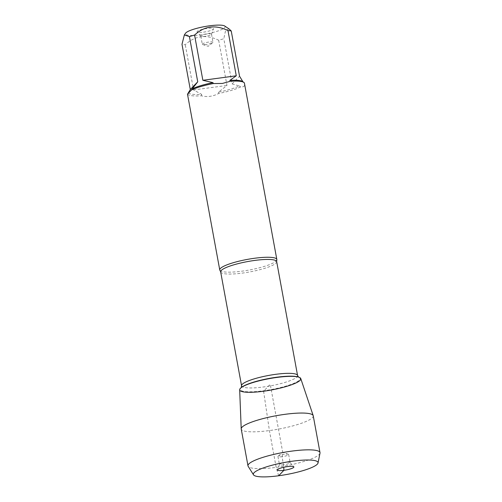 <?xml version="1.0" encoding="UTF-8"?>
<svg xmlns="http://www.w3.org/2000/svg" width="502" height="502" viewBox="0 0 502 502"><rect width="100%" height="100%" fill="white"/><g stroke="black" fill="none" stroke-linecap="round" stroke-linejoin="round"><path stroke-width="0.38" stroke-dasharray="2.51 1.88" d="M276.778 260.055A29.016 5.39 -10.4 0 1 242.089 271.155A29.016 5.39 -10.4 0 1 220.008 270.471M187.528 94.062A29.016 5.39 169.6 0 0 201.453 95.8C207.119 97.256 212.848 96.491 218.646 93.491A29.016 5.39 169.6 0 0 240.552 86.94C243.633 87.172 244.97 86.112 244.581 83.752M224.689 26.01A20.237 3.759 -10.4 0 1 213.946 32.191A20.237 3.759 -10.4 0 1 189.75 35.435A20.237 3.759 -10.4 0 1 185.589 33.182M229.063 28.915L225.668 30.183L223.804 38.704A27.855 5.171 -10.4 0 1 218.671 40.242C206.159 34.167 195.027 35.661 185.263 44.728A27.855 5.171 -10.4 0 1 181.994 44.32M242.943 81.807L243.018 82.039A27.855 5.171 169.6 0 0 242.472 81.493M218.671 40.242L226.967 85.459L218.514 92.136A27.855 5.171 169.6 0 0 239.272 85.93L232.106 83.922L223.804 38.704M188.476 92.751A27.855 5.171 169.6 0 0 201.678 94.395L193.559 89.946L185.263 44.728M243.018 82.039L244.38 82.968M201.453 95.8L201.678 94.395M218.514 92.136L218.646 93.491M240.552 86.94L239.272 85.93M203.486 32.147A8.339 1.55 169.6 0 0 213.457 28.965A8.339 1.55 169.6 0 0 204.985 28.771A8.339 1.55 169.6 0 0 197.142 31.959A8.339 1.55 169.6 0 0 203.486 32.147M232.106 83.922L239.542 76.204M193.559 89.946L226.967 85.459M204.998 36.357A5.44 1.01 -10.4 0 1 200.856 36.232A5.44 1.01 -10.4 0 1 200.806 36.131A5.44 1.01 -10.4 0 1 205.977 34.155A5.44 1.01 -10.4 0 1 211.511 34.167A5.44 1.01 -10.4 0 1 211.499 34.28A5.44 1.01 -10.4 0 1 204.998 36.357M206.485 44.471A5.44 1.01 -10.4 0 1 202.651 44.515A5.44 1.01 -10.4 0 1 202.3 44.245A5.44 1.01 -10.4 0 1 208.813 42.055A5.44 1.01 -10.4 0 1 212.999 42.281A5.44 1.01 -10.4 0 1 212.766 42.657A5.44 1.01 -10.4 0 1 206.485 44.471M300.767 378.571A31.068 5.767 -10.4 0 1 263.6 391.227A31.068 5.767 -10.4 0 1 239.667 389.784M313.248 415.832A36.615 6.796 -10.4 0 1 269.411 430.565A36.615 6.796 -10.4 0 1 241.23 429.047M320 453.137A36.615 6.796 -10.4 0 1 285.218 465.925A36.615 6.796 -10.4 0 1 248.17 466.32M282.143 456.694A5.44 1.01 -10.4 0 1 277.951 456.469A5.44 1.01 -10.4 0 1 278.19 456.092A5.44 1.01 -10.4 0 1 283.122 454.492A5.44 1.01 -10.4 0 1 288.299 454.235A5.44 1.01 -10.4 0 1 288.656 454.505A5.44 1.01 -10.4 0 1 282.143 456.694M283.63 464.808A5.44 1.01 -10.4 0 1 279.445 464.582A5.44 1.01 -10.4 0 1 279.457 464.469A5.44 1.01 -10.4 0 1 284.609 462.606A5.44 1.01 -10.4 0 1 290.093 462.518A5.44 1.01 -10.4 0 1 290.143 462.618A5.44 1.01 -10.4 0 1 283.63 464.808M278.654 475.758L276.163 467.368L269.411 430.565L263.6 391.227L270.245 384.331L282.745 452.453L282.143 456.694L283.749 467.268M220.66 271.889A28.47 5.284 169.6 0 0 242.579 273.069A28.47 5.284 169.6 0 0 276.671 261.605M297.573 375.515A28.47 5.284 -10.4 0 1 263.481 386.973A28.47 5.284 -10.4 0 1 241.569 385.793M241.286 387.569L241.531 387.368A30.465 5.654 169.6 0 0 263.669 390.757A30.465 5.654 169.6 0 0 292.898 383.723A30.465 5.654 169.6 0 0 298.163 376.977L298.464 377.071M211.499 34.28L213.457 28.965M200.856 36.232L197.142 31.959M200.806 36.131L202.3 44.245M211.511 34.167L212.999 42.281M202.651 44.515L208.204 46.297L212.766 42.657M288.299 454.235L282.745 452.453L278.19 456.092M277.951 456.469L279.445 464.582M288.656 454.505L290.143 462.618M279.457 464.469L277.499 469.79M290.093 462.518L293.808 466.791"/><path stroke-width="0.75" d="M254.495 258.266A29.016 5.39 -10.4 0 1 276.828 259.471A29.016 5.39 -10.4 0 1 276.778 260.055L276.671 261.605A28.47 5.284 169.6 0 0 247.712 261.548A28.47 5.284 169.6 0 0 220.66 271.889L220.008 270.471A29.016 5.39 -10.4 0 1 219.75 269.95A29.016 5.39 -10.4 0 1 254.495 258.266M276.828 259.471L244.38 82.968A29.016 5.39 169.6 0 0 243.796 82.372A29.016 5.39 169.6 0 0 230.449 81.236L222.411 83.445L213.256 83.545A29.016 5.39 169.6 0 0 191.35 90.09L187.503 94.225L190.296 89.538L181.994 44.32L184.347 34.92L189.43 36.602A27.855 5.171 -10.4 0 1 194.569 35.065C204.333 26.004 215.465 24.504 227.977 30.578A27.855 5.171 -10.4 0 1 231.24 30.986L229.063 28.915L224.689 26.01A20.237 3.759 -10.4 0 0 209.598 25.803A20.237 3.759 -10.4 0 0 185.589 33.182L184.347 34.92M194.569 35.065L202.864 80.289L212.98 82.654A27.855 5.171 169.6 0 0 192.222 88.86L197.732 81.82L189.43 36.602M243.796 82.372L242.472 81.493A27.855 5.171 169.6 0 0 229.822 80.395L236.273 75.796L227.977 30.578M231.24 30.986L239.542 76.204L242.943 81.807M230.449 81.236L229.822 80.395M212.98 82.654L213.256 83.545M191.35 90.09L192.222 88.86M263.6 391.227A31.068 5.767 169.6 0 0 293.413 384.055A31.068 5.767 169.6 0 0 298.784 377.171A31.068 5.767 169.6 0 0 269.204 378.659A31.068 5.767 169.6 0 0 241.029 387.77A31.068 5.767 169.6 0 0 263.6 391.227M197.732 81.82L190.296 89.538M236.273 75.796L202.864 80.289M253.497 474.823L248.17 466.32A36.615 6.796 -10.4 0 1 247.982 465.85L241.23 429.047A36.615 6.796 -10.4 0 1 241.211 428.871L239.667 389.784A31.068 5.767 -10.4 0 1 276.891 377.435A31.068 5.767 -10.4 0 1 300.767 378.571L313.204 415.656A36.615 6.796 -10.4 0 1 313.248 415.832L320.006 452.628A36.615 6.796 -10.4 0 1 320 453.137L318.036 462.976A32.894 6.106 169.6 0 0 292.716 461.156A32.894 6.106 169.6 0 0 253.497 474.823A32.894 6.106 169.6 0 0 286.786 474.465A32.894 6.106 169.6 0 0 318.036 462.976M241.211 428.871A36.615 6.796 -10.4 0 1 285.067 414.313A36.615 6.796 -10.4 0 1 313.204 415.656M247.982 465.85A36.615 6.796 -10.4 0 1 291.819 451.11A36.615 6.796 -10.4 0 1 320.006 452.628M287.47 466.603A8.339 1.55 169.6 0 0 277.499 469.79A8.339 1.55 169.6 0 0 283.9 470.311A8.339 1.55 169.6 0 0 293.808 466.791A8.339 1.55 169.6 0 0 287.47 466.603M283.749 467.268L283.9 470.311L278.654 475.758M220.66 271.889L241.569 385.793A28.47 5.284 -10.4 0 1 268.614 375.452A28.47 5.284 -10.4 0 1 297.573 375.515L298.539 377.121M298.784 377.171L298.163 376.977A30.465 5.654 169.6 0 0 269.16 378.426A30.465 5.654 169.6 0 0 241.531 387.368L241.029 387.77M219.75 269.95L187.503 94.225M276.671 261.605L297.573 375.515M241.569 385.793L241.236 387.638"/></g></svg>
